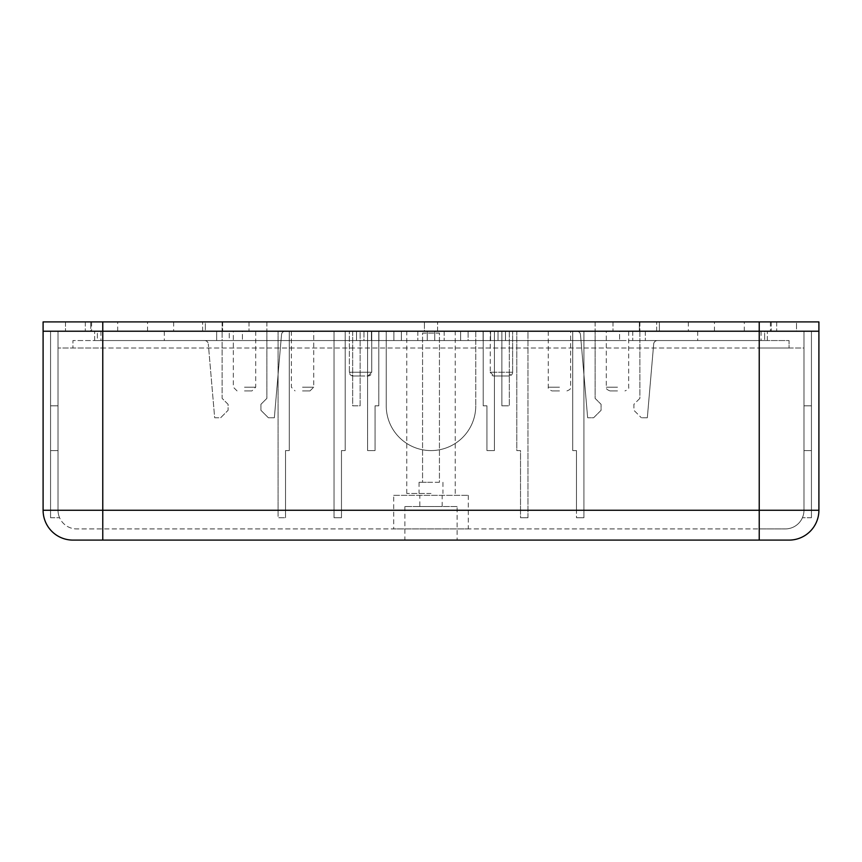 <?xml version="1.0" encoding="UTF-8"?>
<svg xmlns="http://www.w3.org/2000/svg" width="862" height="862" viewBox="0 0 862 862"><rect width="100%" height="100%" fill="white"/><g stroke="black" fill="none" stroke-linecap="round" stroke-linejoin="round"><path stroke-width="0.65" stroke-dasharray="4.31 3.23" d="M419.816 506.533L442.184 506.533L419.816 506.533L419.816 495.338L442.184 495.338L419.816 495.338M442.184 506.533L442.184 495.338M393.697 495.338L468.303 495.338L393.697 495.338L393.697 528.912L468.303 528.912L393.697 528.912M468.303 495.338L468.303 528.912M457.108 506.533L404.892 506.533L457.108 506.533L457.108 540.097L404.892 540.097L457.108 540.097M404.892 506.533L404.892 540.097M102.772 321.903L102.772 348.011L102.772 340.555L102.772 348.011L58.023 348.011L102.772 348.011L72.936 348.011L72.936 340.555L759.228 340.555L72.936 340.555L72.936 348.011L803.977 348.011L803.977 331.223L803.977 348.011L759.228 348.011L789.064 348.011L789.064 340.555L759.228 340.555L789.064 340.555L789.064 348.011L102.772 348.011L102.772 321.903L818.9 321.903L818.9 331.223L102.772 331.223L102.772 321.903L65.48 321.903L65.48 331.223L65.48 321.903L759.228 321.903L43.1 321.903L43.1 331.223L102.772 331.223L102.772 510.261L102.772 331.223L65.48 331.223L759.228 331.223L50.556 331.223L58.023 331.223L50.556 331.223L58.023 331.223L50.556 331.223L58.023 331.223L50.556 331.223L58.023 331.223L50.556 331.223L58.023 331.223L50.556 331.223L58.023 331.223L50.556 331.223L58.023 331.223L50.556 331.223L58.023 331.223L50.556 331.223L50.556 517.717L50.556 331.223L50.556 517.717L50.556 331.223L50.556 517.717L50.556 331.223L50.556 517.717L50.556 331.223L50.556 405.819L50.556 331.223L818.9 331.223L818.9 510.261L759.228 510.261L759.228 528.912L759.228 510.261L803.977 510.261L803.977 450.578L811.444 450.578L803.977 450.578L811.444 450.578L803.977 450.578L811.444 450.578L803.977 450.578L803.977 331.223L803.977 510.261A18.652 18.652 0 0 1 785.336 528.912L759.228 528.912L785.336 528.912A18.652 18.652 0 0 0 803.977 510.261L803.977 331.223L811.444 331.223L803.977 331.223L811.444 331.223L803.977 331.223L811.444 331.223L803.977 331.223L811.444 331.223L803.977 331.223L811.444 331.223L803.977 331.223L811.444 331.223L803.977 331.223L811.444 331.223L803.977 331.223L811.444 331.223L803.977 331.223L803.977 450.578L811.444 450.578L803.977 450.578L811.444 450.578L803.977 450.578L803.977 331.223L803.977 405.819L811.444 405.819L803.977 405.819L803.977 331.223L811.444 331.223L811.444 517.717L811.444 331.223L811.444 517.717L811.444 331.223L811.444 450.578L803.977 450.578L811.444 450.578L811.444 331.223L811.444 517.717L811.444 331.223L811.444 517.717L811.444 331.223L811.444 405.819L811.444 331.223L811.444 405.819L803.977 405.819L811.444 405.819L811.444 331.223L811.444 450.578L811.444 331.223L803.977 331.223L803.977 510.261L102.772 510.261L278.081 510.261L278.081 331.223L278.081 517.717L285.537 517.717L285.537 450.578L285.537 510.261L334.025 510.261L334.025 331.223L334.025 517.717L341.481 517.717L341.481 450.578L341.481 510.261L520.519 510.261L520.519 450.578L516.791 450.578L516.791 331.223L527.975 331.223L527.975 517.717L520.519 517.717L520.519 510.261L341.481 510.261L341.481 450.578L345.209 450.578L345.209 331.223L334.025 331.223L334.025 517.717L334.025 510.261L285.537 510.261L285.537 517.717L285.537 450.578L289.266 450.578L289.266 331.223L334.025 331.223L334.025 517.717L341.481 517.717L334.025 517.717L341.481 517.717L341.481 450.578L345.209 450.578L345.209 331.223L278.081 331.223L278.081 510.261L58.023 510.261L58.023 331.223L58.023 510.261A18.652 18.652 0 0 0 59.575 517.717A18.652 18.652 0 0 1 58.023 510.261A18.652 18.652 0 0 0 59.575 517.717A18.652 18.652 0 0 1 58.023 510.261L58.023 450.578L50.556 450.578L58.023 450.578L58.023 331.223L58.023 510.261A18.652 18.652 0 0 0 59.575 517.717A18.652 18.652 0 0 1 58.023 510.261L58.023 331.223L102.772 331.223L58.023 331.223L58.023 510.261A18.652 18.652 0 0 0 76.664 528.912L759.228 528.912L76.664 528.912A18.652 18.652 0 0 1 58.023 510.261A18.652 18.652 0 0 0 59.575 517.717A18.652 18.652 0 0 1 58.023 510.261L102.772 510.261L102.772 528.912L102.772 331.223L278.081 331.223L278.081 517.717L278.081 510.261L278.081 517.717L285.537 517.717L278.081 517.717L285.537 517.717L285.537 450.578L289.266 450.578L289.266 331.223L102.772 331.223L803.977 331.223L803.977 510.261A18.652 18.652 0 0 1 802.425 517.717A18.652 18.652 0 0 0 803.977 510.261L803.977 331.223L803.977 510.261A18.652 18.652 0 0 1 802.425 517.717A18.652 18.652 0 0 0 803.977 510.261A18.652 18.652 0 0 1 802.425 517.717A18.652 18.652 0 0 0 803.977 510.261A18.652 18.652 0 0 1 802.425 517.717A18.652 18.652 0 0 0 803.977 510.261L803.977 331.223L43.1 331.223L43.1 510.261A29.836 29.836 0 0 0 72.936 540.097L789.064 540.097M501.867 331.223L509.323 331.223L509.323 405.819L501.867 405.819L501.867 331.223L509.323 331.223L509.323 405.819L501.867 405.819L501.867 331.223L494.411 331.223L501.867 331.223L501.867 405.819L501.867 331.223M367.589 331.223L367.589 450.578L375.056 450.578L375.056 405.819L378.784 405.819L378.784 331.223L367.589 331.223L367.589 450.578L375.056 450.578L375.056 405.819L378.784 405.819L378.784 331.223L352.677 331.223L352.677 405.819L360.133 405.819L360.133 331.223L352.677 331.223L352.677 405.819L360.133 405.819L360.133 331.223L367.589 331.223L367.589 450.578L375.056 450.578L375.056 405.819L378.784 405.819L378.784 331.223L475.759 331.223L378.784 331.223L378.784 405.819L375.056 405.819L375.056 450.578L367.589 450.578L367.589 331.223M50.556 517.717L59.575 517.717L50.556 517.717M50.556 450.578L58.023 450.578L50.556 450.578L58.023 450.578L50.556 450.578L58.023 450.578L50.556 450.578L58.023 450.578L50.556 450.578L50.556 405.819L58.023 405.819L50.556 405.819L58.023 405.819L50.556 405.819L58.023 405.819L50.556 405.819L50.556 450.578L58.023 450.578M483.216 405.819L483.216 331.223L475.759 331.223L494.411 331.223L494.411 450.578L486.944 450.578L486.944 405.819L483.216 405.819L483.216 331.223L494.411 331.223L494.411 450.578L486.944 450.578L486.944 405.819L483.216 405.819L483.216 331.223L483.216 405.819L486.944 405.819L483.216 405.819M509.323 331.223L509.323 405.819L501.867 405.819L509.323 405.819L509.323 331.223L583.919 331.223L583.919 517.717L576.462 517.717L576.462 450.578L572.734 450.578L572.734 331.223L583.919 331.223L583.919 517.717L583.919 510.261L759.228 510.261L759.228 331.223L796.52 331.223L796.52 321.903L759.228 321.903L796.52 321.903L796.52 331.223L759.228 331.223L759.228 510.261L583.919 510.261L583.919 331.223L583.919 517.717L576.462 517.717L576.462 450.578L572.734 450.578L572.734 331.223L527.975 331.223L527.975 517.717L520.519 517.717L520.519 450.578L516.791 450.578L516.791 331.223L509.323 331.223M576.462 510.261L576.462 450.578L572.734 450.578L572.734 331.223L572.734 450.578L576.462 450.578L576.462 510.261L527.975 510.261L576.462 510.261M352.677 331.223L352.677 405.819L360.133 405.819L360.133 331.223L360.133 405.819L352.677 405.819L352.677 331.223L345.209 331.223L352.677 331.223M811.444 517.717L802.425 517.717L811.444 517.717M289.266 450.578L289.266 331.223L289.266 450.578L285.537 450.578L289.266 450.578M345.209 450.578L345.209 331.223L345.209 450.578L341.481 450.578L345.209 450.578M486.944 450.578L486.944 405.819L486.944 450.578L494.411 450.578L486.944 450.578M475.759 331.223L475.759 405.819L475.759 331.223M520.519 510.261L520.519 450.578L516.791 450.578L516.791 331.223L516.791 450.578L520.519 450.578L520.519 510.261M494.411 331.223L494.411 450.578L494.411 331.223M811.444 405.819L803.977 405.819L811.444 405.819M527.975 517.717L527.975 331.223L527.975 517.717L520.519 517.717L527.975 517.717M475.759 405.819A44.759 44.759 0 0 1 431 450.578A44.759 44.759 0 0 1 386.241 405.819L386.241 331.223L386.241 405.819A44.759 44.759 0 0 0 431 450.578A44.759 44.759 0 0 0 475.759 405.819A44.759 44.759 0 0 1 431 450.578A44.759 44.759 0 0 1 386.241 405.819A44.759 44.759 0 0 0 431 450.578A44.759 44.759 0 0 0 475.759 405.819M576.462 517.717L583.919 517.717L576.462 517.717M50.556 405.819L58.023 405.819L50.556 405.819M729.381 340.555L761.092 340.555L729.381 340.555M729.381 331.223L770.412 331.223L729.381 331.223M132.619 321.903L91.587 321.903L132.619 321.903M132.619 331.223L91.587 331.223L132.619 331.223M501.447 331.223L490.252 331.223L501.447 331.223M244.506 331.223L255.702 331.223L244.506 331.223M729.381 321.903L770.412 321.903L729.381 321.903M360.553 331.223L371.748 331.223L360.553 331.223M229.238 331.223L90.779 331.223L205.35 331.223L205.35 321.903L202.613 321.903L205.35 321.903L205.35 331.223L85.316 331.223L249.021 331.223L94.637 331.223L229.238 331.223L229.238 340.555L444.189 340.555L94.637 340.555L229.238 340.555L229.238 331.223M617.494 331.223L606.298 331.223L617.494 331.223M512.631 372.255L512.631 331.223L512.631 372.255L490.252 372.255L490.252 331.223L490.252 372.255L512.631 372.255L490.252 372.255L512.631 372.255L508.903 375.983L493.991 375.983A3.728 3.728 0 0 1 490.252 372.255L493.991 375.983L508.903 375.983A3.728 3.728 0 0 0 512.631 372.255M626.168 321.903L437.594 321.903L626.168 321.903M639.356 331.223L417.811 331.223L776.684 331.223L639.356 331.223L639.356 321.903L776.684 321.903L639.356 321.903L639.356 331.223M439.437 482.289L422.563 482.289L439.437 482.289L439.437 333.088L422.563 333.088L422.563 482.289L431 482.289L419.061 482.289L422.563 482.289L422.563 333.088L439.437 333.088L439.437 482.289M431 493.473L406.756 493.473L431 493.473M617.494 390.906L610.027 390.906L617.494 390.906M424.406 321.903L85.316 321.903L424.406 321.903L424.406 331.223L249.021 331.223L424.406 331.223L424.406 321.903M132.619 340.555L100.908 340.555L132.619 340.555M360.553 375.983L353.097 375.983A3.728 3.728 0 0 1 349.369 372.255L349.369 331.223L349.369 372.255L371.748 372.255L371.748 331.223L371.748 372.255L349.369 372.255L353.097 375.983L368.009 375.983A3.728 3.728 0 0 0 371.748 372.255L360.553 372.255L371.748 372.255L368.009 375.983L360.553 375.983M559.47 390.906L552.003 390.906L559.47 390.906M244.506 390.906L251.973 390.906L244.506 390.906M302.53 390.906L309.997 390.906L302.53 390.906M431 331.223L406.756 331.223L431 331.223M626.168 340.555L444.189 340.555L626.168 340.555M559.47 331.223L548.275 331.223L559.47 331.223M302.53 331.223L313.725 331.223L302.53 331.223M656.65 331.223L656.65 321.903L656.65 331.223L659.387 331.223L656.65 331.223M483.086 331.223L434.728 331.223L434.728 340.555L460.61 340.555L434.728 340.555L434.728 331.223L460.61 331.223L434.728 331.223L434.728 340.555L434.728 331.223L434.728 340.555L434.728 331.223L434.728 340.555L460.61 340.555L460.61 331.223L460.61 340.555L468.109 340.555L434.728 340.555L434.728 331.223L490.564 331.223L490.564 340.555L490.564 331.223L434.728 331.223L434.728 340.555L434.728 331.223L434.728 340.555L505.498 340.555L498.031 340.555L498.031 331.223L434.728 331.223L434.728 340.555L483.086 340.555L434.728 340.555L434.728 331.223L434.728 340.555L434.728 331.223L483.086 331.223L434.728 331.223L468.109 331.223L460.61 331.223L460.61 340.555L468.109 340.555L468.109 331.223L468.109 340.555L434.728 340.555L434.728 331.223L434.728 340.555L468.109 340.555L468.109 331.223L434.728 331.223L434.728 340.555L434.728 331.223L434.728 340.555L505.498 340.555L434.728 340.555L490.564 340.555L434.728 340.555L490.564 340.555L490.564 331.223L490.564 340.555L483.086 340.555L483.086 331.223L483.086 340.555L434.728 340.555L483.086 340.555L483.086 331.223L483.086 340.555L490.564 340.555L434.728 340.555L434.728 331.223L434.728 340.555L468.109 340.555L460.61 340.555L460.61 331.223L505.498 331.223L498.031 331.223L498.031 340.555L505.498 340.555L434.728 340.555L498.031 340.555L498.031 331.223L505.498 331.223L505.498 340.555L434.728 340.555L505.498 340.555L505.498 331.223L434.728 331.223L434.728 340.555L498.031 340.555L498.031 331.223L505.498 331.223L505.498 340.555L505.498 331.223L434.728 331.223L483.086 331.223M427.272 340.555L356.502 340.555L363.969 340.555L363.969 331.223L427.272 331.223L427.272 340.555L427.272 331.223L371.436 331.223L371.436 340.555L371.436 331.223L427.272 331.223L427.272 340.555L401.39 340.555L401.39 331.223L427.272 331.223L378.914 331.223L427.272 331.223L401.39 331.223L401.39 340.555L427.272 340.555L427.272 331.223L427.272 340.555L427.272 331.223L427.272 340.555L401.39 340.555L401.39 331.223L393.891 331.223L427.272 331.223L427.272 340.555L427.272 331.223L393.891 331.223L393.891 340.555L401.39 340.555L393.891 340.555L393.891 331.223L393.891 340.555L401.39 340.555L393.891 340.555L393.891 331.223L427.272 331.223L393.891 331.223L401.39 331.223L401.39 340.555L427.272 340.555L378.914 340.555L427.272 340.555L427.272 331.223L427.272 340.555L427.272 331.223L427.272 340.555L363.969 340.555L363.969 331.223L363.969 340.555L427.272 340.555L427.272 331.223L427.272 340.555L356.502 340.555L427.272 340.555L393.891 340.555L427.272 340.555L427.272 331.223L356.502 331.223L427.272 331.223L427.272 340.555L393.891 340.555L427.272 340.555L427.272 331.223L427.272 340.555L371.436 340.555L427.272 340.555L378.914 340.555L378.914 331.223L378.914 340.555L371.436 340.555L371.436 331.223L378.914 331.223L378.914 340.555L371.436 340.555L427.272 340.555L427.272 331.223L427.272 340.555L356.502 340.555L427.272 340.555L427.272 331.223L371.436 331.223L371.436 340.555L378.914 340.555L378.914 331.223L371.436 331.223L427.272 331.223L363.969 331.223L363.969 340.555L427.272 340.555L427.272 331.223L356.502 331.223L356.502 340.555L356.502 331.223L427.272 331.223L356.502 331.223L356.502 340.555L356.502 331.223L427.272 331.223L427.272 340.555M216.664 331.223L222.127 331.223L222.127 340.555L216.664 340.555L222.127 340.555L222.127 331.223L216.664 331.223L216.664 340.555L216.664 331.223M580.482 334.639A3.728 3.728 0 0 0 576.775 331.223A3.728 3.728 0 0 1 580.482 334.639L587.647 417.758L580.482 334.639M204.596 340.555A3.728 3.728 0 0 1 208.313 343.96A3.728 3.728 0 0 0 204.596 340.555L222.127 340.555L222.127 398.363L228.096 404.332L228.096 410.301L220.64 417.758L214.67 417.758L208.313 343.96L214.67 417.758L220.64 417.758L228.096 410.301L228.096 404.332L222.127 398.363L222.127 340.555L204.596 340.555M281.518 334.639A3.728 3.728 0 0 1 285.225 331.223A3.728 3.728 0 0 0 281.518 334.639L274.353 417.758L281.518 334.639M501.447 375.983L508.903 375.983L501.447 375.983M266.886 398.363L260.917 404.332L260.917 410.301L268.384 417.758L274.353 417.758L268.384 417.758L260.917 410.301L260.917 404.332L266.886 398.363L266.886 331.223L266.886 398.363M647.33 417.758L653.687 343.96A3.728 3.728 0 0 1 657.404 340.555A3.728 3.728 0 0 0 653.687 343.96L647.33 417.758L641.36 417.758L647.33 417.758M639.873 398.363L633.904 404.332L633.904 410.301L641.36 417.758L633.904 410.301L633.904 404.332L639.873 398.363L639.873 331.223L595.114 331.223L595.114 398.363L601.083 404.332L601.083 410.301L593.616 417.758L587.647 417.758L593.616 417.758L601.083 410.301L601.083 404.332L595.114 398.363L595.114 331.223L645.336 331.223L639.873 331.223L639.873 340.555L645.336 340.555L639.873 340.555L639.873 398.363M764.626 340.555L632.762 340.555L764.626 340.555L645.336 340.555L764.626 340.555L764.626 331.223L645.336 331.223L764.626 331.223L764.626 340.555M222.127 321.903L222.127 331.223L266.886 331.223L222.127 331.223L222.127 321.903L266.886 321.903L222.127 321.903M576.775 331.223L595.114 331.223L576.775 331.223M58.023 331.223L58.023 348.011L58.023 331.223M595.114 321.903L595.114 331.223L595.114 321.903L639.873 321.903L595.114 321.903M639.873 321.903L639.873 331.223L639.873 321.903M468.109 331.223L434.728 331.223L468.109 331.223L460.61 331.223L468.109 331.223L468.109 340.555L434.728 340.555L434.728 331.223L505.498 331.223L468.109 331.223M619.573 331.223L444.189 331.223L619.573 331.223L619.573 340.555L619.573 331.223M285.225 331.223L266.886 331.223L285.225 331.223M659.387 321.903L656.65 321.903L659.387 321.903L659.387 331.223L659.387 321.903M242.427 331.223L417.811 331.223L242.427 331.223L242.427 340.555L242.427 331.223M97.374 331.223L94.637 331.223L97.374 331.223L97.374 340.555L94.637 340.555L97.374 340.555L97.374 331.223M266.886 321.903L266.886 331.223L266.886 321.903M657.404 340.555L639.873 340.555L657.404 340.555M90.779 331.223L85.316 331.223L90.779 331.223L90.779 321.903L90.779 331.223M490.564 340.555L483.086 340.555L490.564 340.555M72.936 540.097A29.836 29.836 0 0 1 43.1 510.261L102.772 510.261L102.772 540.097M759.228 321.903L759.228 540.097M785.336 528.912A18.652 18.652 0 0 0 803.977 510.261M244.506 387.178L255.702 387.178L244.506 387.178M617.494 387.178L606.298 387.178L617.494 387.178M444.189 331.223L444.189 340.555L444.189 331.223M559.47 387.178L548.275 387.178L559.47 387.178M302.53 387.178L313.725 387.178L302.53 387.178M249.021 321.903L249.021 331.223L249.021 321.903M202.613 331.223L202.613 321.903L202.613 331.223M222.644 321.903L222.644 331.223L222.644 321.903M437.594 331.223L437.594 321.903L437.594 331.223M612.979 321.903L612.979 331.223L612.979 321.903M771.221 321.903L771.221 331.223L771.221 321.903M417.811 331.223L417.811 340.555L417.811 331.223M632.762 331.223L632.762 340.555L632.762 331.223M645.336 331.223L645.336 340.555L645.336 331.223M811.444 450.578L803.977 450.578M761.092 331.223L761.092 340.555M91.587 321.903L91.587 331.223M147.531 331.223L147.531 321.903M237.05 390.906L233.322 387.178L233.322 331.223M744.305 331.223L744.305 321.903M610.027 390.906C607.085 389.839 605.846 388.6 606.298 387.178L606.298 331.223M688.361 321.903L688.361 331.223M442.939 482.289L442.939 493.473M164.319 331.223L164.319 340.555M548.275 331.223L548.275 387.178C547.801 388.568 549.051 389.818 552.003 390.906M291.345 331.223L291.345 387.178L295.073 390.906M406.756 493.473L406.756 331.223M776.684 321.903L776.684 331.223L776.684 321.903M309.997 390.906L313.725 387.178L313.725 331.223M566.927 390.906C569.89 389.818 571.129 388.568 570.655 387.178L570.655 331.223M94.637 340.555L94.637 331.223L94.637 340.555M767.363 340.555L767.363 331.223L767.363 340.555M455.244 493.473L455.244 331.223M255.702 331.223L255.702 387.178L251.973 390.906M100.908 331.223L100.908 340.555M628.678 331.223L628.678 387.178C629.141 388.6 627.892 389.839 624.95 390.906M85.316 321.903L85.316 331.223L85.316 321.903M419.061 482.289L419.061 493.473M770.412 321.903L770.412 331.223M714.469 331.223L714.469 321.903M117.695 331.223L117.695 321.903M173.639 321.903L173.639 331.223M697.681 331.223L697.681 340.555"/><path stroke-width="1.29" d="M759.228 540.097L72.936 540.097A29.836 29.836 0 0 1 43.1 510.261L43.1 331.223L102.772 331.223L102.772 510.261L759.228 510.261L759.228 331.223L102.772 331.223L818.9 331.223L818.9 510.261A29.836 29.836 0 0 1 789.064 540.097L759.228 540.097L759.228 510.261L818.9 510.261A29.836 29.836 0 0 1 789.064 540.097A29.836 29.836 0 0 0 818.9 510.261M102.772 321.903L43.1 321.903L43.1 331.223L102.772 331.223L102.772 321.903L818.9 321.903L818.9 331.223L759.228 331.223L759.228 321.903M102.772 540.097L102.772 510.261L43.1 510.261A29.836 29.836 0 0 0 72.936 540.097"/></g></svg>
